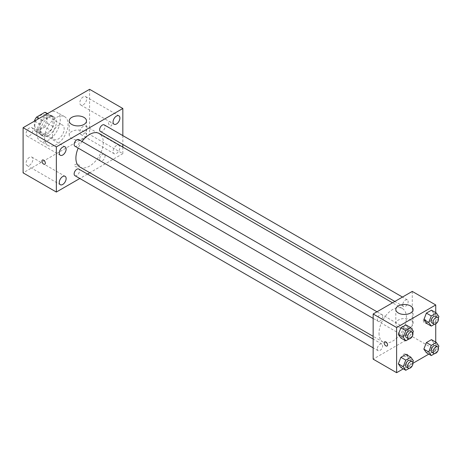 <?xml version="1.0" encoding="UTF-8"?>
<svg xmlns="http://www.w3.org/2000/svg" width="462" height="462" viewBox="0 0 462 462"><rect width="100%" height="100%" fill="white"/><g stroke="black" fill="none" stroke-linecap="round" stroke-linejoin="round"><path stroke-width="0.35" stroke-dasharray="2.31 1.73" d="M52.437 135.591A8.299 4.787 120 0 0 54.152 139.391A8.299 4.787 120 0 0 62.451 134.604A8.299 4.787 120 0 0 62.451 125.023A8.299 4.787 120 0 0 56.058 127.246A8.299 4.787 120 0 0 52.437 135.591M34.835 125.433A8.299 4.787 120 0 0 36.55 129.233A8.299 4.787 120 0 0 44.849 124.44A8.299 4.787 120 0 0 44.849 114.859A8.299 4.787 120 0 0 38.456 117.082A8.299 4.787 120 0 0 34.835 125.433M47.055 113.623L47.055 123.129A10.707 6.185 120 0 1 44.814 127.01L50.681 130.394A10.707 6.185 120 0 0 52.922 126.513L52.922 117.007L47.055 113.623A10.707 6.185 120 0 0 46.056 112.768M44.814 127.01L36.585 131.762A10.707 6.185 120 0 1 35.349 131.318A10.707 6.185 120 0 1 34.344 130.469L34.344 121.2M50.681 130.394L42.452 135.147L36.585 131.762M34.344 130.469L40.211 133.853L40.211 124.347L34.552 121.079M40.211 133.853A10.707 6.185 120 0 0 41.21 134.708A10.707 6.185 120 0 0 42.452 135.147M52.922 117.007A10.707 6.185 120 0 0 51.923 116.158A10.707 6.185 120 0 0 50.681 115.719L47.263 113.739M40.211 124.347A10.707 6.185 120 0 1 42.452 120.472L50.681 115.719M46.57 134.465A11.065 6.387 -60 0 1 41.037 135.014A11.065 6.387 -60 0 1 41.037 122.239A11.065 6.387 -60 0 1 52.096 115.852A11.065 6.387 -60 0 1 53.794 124.717A11.065 6.387 -60 0 1 46.57 134.465M48.522 135.591A11.065 6.387 120 0 0 55.752 125.843A11.065 6.387 120 0 0 54.054 116.978A11.065 6.387 120 0 0 45.53 119.947A11.065 6.387 120 0 0 40.702 131.075A11.065 6.387 120 0 0 42.989 136.14A11.065 6.387 120 0 0 48.522 135.591M42.452 120.472L39.027 118.491M52.922 126.513L47.055 123.129M36.787 133.333A16.592 9.581 120 0 0 40.229 140.933A16.592 9.581 120 0 0 56.82 131.352A16.592 9.581 120 0 0 56.82 112.191A16.592 9.581 120 0 0 44.034 116.638A16.592 9.581 120 0 0 36.787 133.333M44.612 137.849A16.592 9.581 120 0 0 48.048 145.449A16.592 9.581 120 0 0 64.645 135.868A16.592 9.581 120 0 0 64.64 116.707A16.592 9.581 120 0 0 51.854 121.154A16.592 9.581 120 0 0 44.612 137.849M83.235 96.876A4.845 2.795 120 0 0 80.07 101.143A4.845 2.795 120 0 0 80.815 105.024A4.845 2.795 120 0 0 85.661 102.229A4.845 2.795 120 0 0 85.661 96.633A4.845 2.795 120 0 0 83.235 96.876M29.458 127.922A4.845 2.795 120 0 0 26.288 132.19A4.845 2.795 120 0 0 27.033 136.076A4.845 2.795 120 0 0 31.878 133.275A4.845 2.795 120 0 0 31.878 127.685A4.845 2.795 120 0 0 29.458 127.922M29.458 157.369A4.845 2.795 120 0 0 26.288 161.636A4.845 2.795 120 0 0 27.033 165.523A4.845 2.795 120 0 0 31.878 162.722A4.845 2.795 120 0 0 31.878 157.132A4.845 2.795 120 0 0 29.458 157.369M83.235 126.322A4.845 2.795 120 0 0 80.07 130.59A4.845 2.795 120 0 0 80.815 134.471A4.845 2.795 120 0 0 85.661 131.676A4.845 2.795 120 0 0 85.661 126.08A4.845 2.795 120 0 0 83.235 126.322M89.593 89.305L89.593 134.465L23.1 172.852M116.482 145.513A4.845 2.795 120 0 0 113.317 149.786A4.845 2.795 120 0 0 114.056 153.667A4.845 2.795 120 0 0 118.901 150.872A4.845 2.795 120 0 0 118.901 145.276A4.845 2.795 120 0 0 116.482 145.513M83.969 138.554A8.645 4.99 180 0 1 74.549 139.634A8.645 4.99 180 0 1 69.213 135.025A8.645 4.99 180 0 1 77.859 130.036A8.645 4.99 180 0 1 86.498 135.025A8.645 4.99 180 0 1 83.969 138.554M122.834 147.112L122.834 153.661L89.593 134.465M122.834 153.661L89.79 172.742M87.462 174.082L79.828 178.488M78.592 164.524A2.42 1.398 180 0 1 79.302 165.517A2.42 1.398 180 0 1 76.877 166.909A2.42 1.398 180 0 1 74.457 165.517A2.42 1.398 180 0 1 75.953 164.224A2.42 1.398 180 0 1 78.592 164.524A2.42 1.398 180 0 1 79.302 165.512A2.42 1.398 180 0 1 76.877 166.909A2.42 1.398 180 0 1 74.457 165.512A2.42 1.398 180 0 1 75.953 164.224A2.42 1.398 180 0 1 78.592 164.524M42.423 160.031L42.423 160.031A2.42 1.398 60 0 1 44.288 160.678A2.42 1.398 60 0 1 45.345 163.115A2.42 1.398 60 0 1 44.843 164.224L44.843 164.224M122.834 135.614L122.834 144.427M108.414 122.753A2.42 1.398 -120 0 0 109.471 125.185A2.42 1.398 -120 0 0 111.336 125.837A2.42 1.398 -120 0 0 111.336 123.042A2.42 1.398 -120 0 0 108.916 121.645A2.42 1.398 -120 0 0 108.414 122.753A2.42 1.398 -120 0 0 109.471 125.185A2.42 1.398 -120 0 0 111.336 125.837A2.42 1.398 -120 0 0 111.336 123.042A2.42 1.398 -120 0 0 108.911 121.645A2.42 1.398 -120 0 0 108.414 122.753M100.433 131.491A3.817 2.206 120 0 0 104.25 129.291A3.817 2.206 120 0 0 104.25 124.884M74.931 175.664A3.817 2.206 120 0 0 78.748 173.458A3.817 2.206 120 0 0 78.748 169.052M99.642 159.194A3.817 2.206 120 0 0 100.433 160.938A3.817 2.206 120 0 0 104.25 158.737A3.817 2.206 120 0 0 104.25 154.325A3.817 2.206 120 0 0 101.311 155.353A3.817 2.206 120 0 0 99.642 159.194M74.931 146.217A3.817 2.206 120 0 0 77.876 145.195A3.817 2.206 120 0 0 79.539 141.355A3.817 2.206 120 0 0 78.748 139.605M79.909 167.036A19.358 11.175 120 0 0 99.272 155.861A19.358 11.175 120 0 0 99.272 133.506M82.011 141.488A19.358 11.175 120 0 0 78.194 148.1M379.025 333.183A19.358 11.175 120 0 0 383.033 342.042A19.358 11.175 120 0 0 402.39 330.867A19.358 11.175 120 0 0 402.39 308.512A19.358 11.175 120 0 0 387.474 313.698A19.358 11.175 120 0 0 379.025 333.183M382.657 316.354A3.817 2.206 -60 0 1 380.994 320.201A3.817 2.206 -60 0 1 378.055 321.223A3.817 2.206 -60 0 1 378.055 316.811A3.817 2.206 -60 0 1 381.872 314.61A3.817 2.206 -60 0 1 382.657 316.354M402.766 334.199A3.817 2.206 120 0 0 403.557 335.943A3.817 2.206 120 0 0 407.368 333.743A3.817 2.206 120 0 0 407.368 329.331A3.817 2.206 120 0 0 404.429 330.359A3.817 2.206 120 0 0 402.766 334.199M377.263 348.92A3.817 2.206 120 0 0 378.055 350.67A3.817 2.206 120 0 0 381.872 348.464A3.817 2.206 120 0 0 381.872 344.057A3.817 2.206 120 0 0 378.927 345.079A3.817 2.206 120 0 0 377.263 348.92M402.766 304.753A3.817 2.206 120 0 0 403.557 306.497A3.817 2.206 120 0 0 407.368 304.296A3.817 2.206 120 0 0 407.368 299.884A3.817 2.206 120 0 0 404.429 300.912A3.817 2.206 120 0 0 402.766 304.753M412.266 291.406L412.266 336.567L373.157 359.147M435.735 342.105L435.735 350.115L412.266 336.567M435.735 350.115L428.794 354.123M412.97 363.259L403.291 368.849M403.713 356.185A2.42 1.398 0 0 0 406.352 356.491A2.42 1.398 0 0 0 407.842 355.197A2.42 1.398 0 0 0 405.422 353.8A2.42 1.398 0 0 0 403.003 355.197A2.42 1.398 0 0 0 403.713 356.185A2.42 1.398 0 0 0 406.352 356.485A2.42 1.398 0 0 0 407.842 355.197A2.42 1.398 0 0 0 405.422 353.8A2.42 1.398 0 0 0 403.003 355.197A2.42 1.398 0 0 0 403.713 356.185M434.009 313.808L431.473 310.193L434.009 313.808L431.473 320.357L426.391 323.29L431.473 320.357L434.009 313.808L438.9 316.632M408.512 357.975L405.971 354.366L408.512 357.975L405.971 364.524L400.889 367.457L405.971 364.524L408.512 357.975L413.398 360.799M435.735 312.659L435.735 323.833M434.009 343.254L431.473 339.639L434.009 343.254L431.473 349.803L426.391 352.737L431.473 349.803L434.009 343.254L438.9 346.078M408.512 328.528L405.971 324.919L408.512 328.528L405.971 335.077L400.889 338.011L405.971 335.077L408.512 328.528L413.398 331.352M423.267 320.339A2.42 1.398 -120 0 0 424.324 322.771A2.42 1.398 -120 0 0 426.189 323.423A2.42 1.398 -120 0 0 426.189 320.628A2.42 1.398 -120 0 0 423.769 319.23A2.42 1.398 -120 0 0 423.267 320.339A2.42 1.398 -120 0 0 424.324 322.776A2.42 1.398 -120 0 0 426.189 323.423A2.42 1.398 -120 0 0 426.189 320.628A2.42 1.398 -120 0 0 423.769 319.23A2.42 1.398 -120 0 0 423.267 320.339M384.655 341.811L384.661 341.811A2.42 1.398 60 0 1 386.527 342.457A2.42 1.398 60 0 1 387.578 344.895A2.42 1.398 60 0 1 387.081 346.003L387.075 346.003M398.336 327.108A8.645 4.99 180 0 1 395.801 323.579A8.645 4.99 180 0 1 404.446 318.589A8.645 4.99 180 0 1 413.086 323.579A8.645 4.99 180 0 1 407.755 328.187A8.645 4.99 180 0 1 398.336 327.108M412.809 332.877L410.857 337.901L409.13 338.9M406.41 337.595A3.817 2.206 120 0 0 410.227 335.389A3.817 2.206 120 0 0 410.227 330.983M410.857 337.901L405.971 335.077M438.311 318.156L436.359 323.181L434.632 324.174M431.912 322.869A3.817 2.206 120 0 0 435.73 320.663A3.817 2.206 120 0 0 435.73 316.256M436.359 323.181L431.473 320.357M412.809 362.323L410.857 367.348L409.13 368.347M406.41 367.036A3.817 2.206 120 0 0 410.227 364.836A3.817 2.206 120 0 0 410.227 360.429M410.857 367.348L405.971 364.524M438.311 347.603L436.359 352.627L434.632 353.621M431.912 352.315A3.817 2.206 120 0 0 435.73 350.109A3.817 2.206 120 0 0 435.73 345.703M436.359 352.627L431.473 349.803M36.55 129.233L54.152 139.391M44.849 114.859L62.451 125.023M54.054 116.978L52.096 115.852M42.989 136.14L41.037 135.014M51.923 116.158L47.499 113.606M41.21 134.708L35.349 131.318M64.64 116.707L56.82 112.191M48.048 145.449L40.229 140.933M80.815 105.024L114.056 124.22M85.661 96.633L118.901 115.829M27.033 136.076L60.279 155.267M31.878 127.685L65.125 146.876M27.033 165.523L60.279 184.713M31.878 157.132L65.125 176.322M80.815 134.471L114.056 153.667M85.661 126.08L118.901 145.276M69.213 120.917L69.213 135.025M86.498 120.917L86.498 135.025M402.39 308.512L392.515 302.806M383.033 342.042L373.157 336.342M373.157 318.393L378.055 321.223M376.975 311.781L381.872 314.61M407.368 329.331L104.25 154.325M403.557 335.943L100.433 160.938M381.872 344.057L373.157 339.027M378.055 350.67L373.157 347.84M407.368 299.884L402.471 297.06M403.557 306.497L394.843 301.467M413.086 323.579L413.086 309.471M395.801 323.579L395.801 309.471"/><path stroke-width="0.69" d="M39.027 118.491L36.585 117.082L44.814 112.33A10.707 6.185 120 0 1 46.056 112.768L47.499 113.606M34.344 121.2L34.344 120.963A10.707 6.185 120 0 1 36.585 117.082M47.263 113.739L44.814 112.33M79.828 178.488L56.347 192.048L23.1 172.852L23.1 127.691L89.593 89.305L122.834 108.495L122.834 135.614M116.482 116.066A4.845 2.795 120 0 0 113.317 120.339A4.845 2.795 120 0 0 114.056 124.22A4.845 2.795 120 0 0 118.901 121.425A4.845 2.795 120 0 0 118.901 115.829A4.845 2.795 120 0 0 116.482 116.066M62.699 147.118A4.845 2.795 120 0 0 59.534 151.386A4.845 2.795 120 0 0 60.279 155.267A4.845 2.795 120 0 0 65.125 152.472A4.845 2.795 120 0 0 65.125 146.876A4.845 2.795 120 0 0 62.699 147.118M62.699 176.565A4.845 2.795 120 0 0 59.534 180.833A4.845 2.795 120 0 0 60.279 184.713A4.845 2.795 120 0 0 65.125 181.918A4.845 2.795 120 0 0 65.125 176.322A4.845 2.795 120 0 0 62.699 176.565M56.347 192.048L56.347 146.881L23.1 127.691M56.347 146.881L122.834 108.495M83.969 124.445A8.645 4.99 180 0 1 74.549 125.525A8.645 4.99 180 0 1 69.213 120.917A8.645 4.99 180 0 1 77.859 115.927A8.645 4.99 180 0 1 86.498 120.917A8.645 4.99 180 0 1 83.969 124.445M89.79 172.742L87.462 174.082M45.345 163.115A2.42 1.398 60 0 1 44.843 164.224A2.42 1.398 60 0 1 42.423 162.826A2.42 1.398 60 0 1 42.423 160.031A2.42 1.398 60 0 1 44.288 160.678A2.42 1.398 60 0 1 45.345 163.115M44.843 164.224A2.42 1.398 60 0 1 42.423 162.826A2.42 1.398 60 0 1 42.423 160.031M122.834 144.427L122.834 147.112M402.471 297.06L104.25 124.884A3.817 2.206 120 0 0 102.345 125.069A3.817 2.206 120 0 0 99.642 129.747A3.817 2.206 120 0 0 100.433 131.491L394.843 301.467M373.157 339.027L78.748 169.052A3.817 2.206 120 0 0 76.842 169.242A3.817 2.206 120 0 0 74.139 173.914A3.817 2.206 120 0 0 74.931 175.664L373.157 347.84M376.975 311.781L78.748 139.605A3.817 2.206 120 0 0 76.842 139.795A3.817 2.206 120 0 0 74.347 143.156A3.817 2.206 120 0 0 74.931 146.217L373.157 318.393M78.194 148.1A19.358 11.175 120 0 0 75.901 158.177A19.358 11.175 120 0 0 79.909 167.036L373.157 336.342M392.515 302.806L99.272 133.506A19.358 11.175 120 0 0 82.011 141.488M403.291 368.849L396.621 372.695L373.157 359.147L373.157 313.987L412.266 291.406L435.735 304.955L435.735 312.659M428.794 354.123L412.97 363.259M426.391 323.29L423.85 319.675L426.391 313.126L431.473 310.193L426.391 313.126L423.85 319.675L426.391 323.29L431.277 326.108L428.736 322.499L431.277 315.95L436.359 313.017L438.9 316.632L438.311 318.156M400.889 367.457L398.348 363.842L400.889 357.299L405.971 354.366L400.889 357.299L398.348 363.842L400.889 367.457L405.775 370.281L403.239 366.666L405.775 360.117L410.857 357.184L413.398 360.799L412.809 362.323M435.735 323.833L435.735 342.105M396.621 372.695L396.621 327.535L435.735 304.955M426.391 352.737L423.85 349.122L426.391 342.573L431.473 339.639L426.391 342.573L423.85 349.122L426.391 352.737L431.277 355.555L428.736 351.946L431.277 345.397L436.359 342.463L438.9 346.078L438.311 347.603M400.889 338.011L398.348 334.396L400.889 327.853L405.971 324.919L400.889 327.853L398.348 334.396L400.889 338.011L405.775 340.835L403.239 337.22L405.775 330.671L410.857 327.737L413.398 331.352L412.809 332.877M396.621 327.535L373.157 313.987M398.336 312.999A8.645 4.99 180 0 1 395.801 309.471A8.645 4.99 180 0 1 404.446 304.481A8.645 4.99 180 0 1 413.086 309.471A8.645 4.99 180 0 1 407.755 314.079A8.645 4.99 180 0 1 398.336 312.999M387.578 344.895A2.42 1.398 60 0 1 387.075 346.003A2.42 1.398 60 0 1 384.655 344.606A2.42 1.398 60 0 1 384.655 341.811A2.42 1.398 60 0 1 386.521 342.457A2.42 1.398 60 0 1 387.578 344.895M387.081 346.003A2.42 1.398 60 0 1 384.661 344.606A2.42 1.398 60 0 1 384.661 341.811M409.13 338.9L405.775 340.835M412.179 332.109L410.227 330.983A3.817 2.206 120 0 0 407.288 332.005A3.817 2.206 120 0 0 405.619 335.845A3.817 2.206 120 0 0 406.41 337.595L408.368 338.721A3.817 2.206 120 0 0 412.179 336.515A3.817 2.206 120 0 0 412.179 332.109A3.817 2.206 120 0 0 409.24 333.131A3.817 2.206 120 0 0 407.576 336.971A3.817 2.206 120 0 0 408.368 338.721M403.239 337.22L398.348 334.396M405.775 330.671L400.889 327.853M410.857 327.737L405.971 324.919M434.632 324.174L431.277 326.108M437.681 317.388L435.73 316.256A3.817 2.206 120 0 0 432.784 317.279A3.817 2.206 120 0 0 431.121 321.125A3.817 2.206 120 0 0 431.912 322.869L433.864 324.001A3.817 2.206 120 0 0 437.681 321.795A3.817 2.206 120 0 0 437.681 317.388A3.817 2.206 120 0 0 434.742 318.41A3.817 2.206 120 0 0 433.079 322.251A3.817 2.206 120 0 0 433.864 324.001M428.736 322.499L423.85 319.675M431.277 315.95L426.391 313.126M436.359 313.017L431.473 310.193M409.13 368.347L405.775 370.281M412.179 361.555L410.227 360.429A3.817 2.206 120 0 0 407.288 361.451A3.817 2.206 120 0 0 405.619 365.292A3.817 2.206 120 0 0 406.41 367.036L408.368 368.168A3.817 2.206 120 0 0 412.179 365.962A3.817 2.206 120 0 0 412.179 361.555A3.817 2.206 120 0 0 409.24 362.578A3.817 2.206 120 0 0 407.576 366.418A3.817 2.206 120 0 0 408.368 368.168M403.239 366.666L398.348 363.842M405.775 360.117L400.889 357.299M410.857 357.184L405.971 354.366M434.632 353.621L431.277 355.555M437.681 346.835L435.73 345.703A3.817 2.206 120 0 0 432.784 346.725A3.817 2.206 120 0 0 431.121 350.566A3.817 2.206 120 0 0 431.912 352.315L433.864 353.447A3.817 2.206 120 0 0 437.681 351.241A3.817 2.206 120 0 0 437.681 346.835A3.817 2.206 120 0 0 434.742 347.857A3.817 2.206 120 0 0 433.079 351.697A3.817 2.206 120 0 0 433.864 353.447M428.736 351.946L423.85 349.122M431.277 345.397L426.391 342.573M436.359 342.463L431.473 339.639"/></g></svg>

